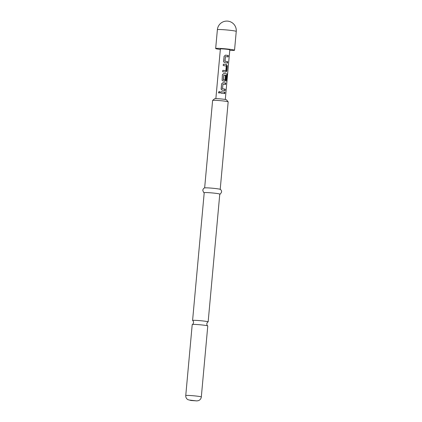 <?xml version="1.0" encoding="UTF-8"?>
<svg xmlns="http://www.w3.org/2000/svg" width="422" height="422" viewBox="0 0 422 422"><rect width="100%" height="100%" fill="white"/><g stroke="black" fill="none" stroke-linecap="round" stroke-linejoin="round"><path stroke-width="0.63" d="M218.432 92.26L219.408 91.447L220.015 92.36L219.002 93.156L218.432 92.26L219.498 91.479M185.754 395.551L192.216 324.544A7.812 0.485 5.2 0 1 192.263 324.497A7.812 0.485 5.2 0 1 192.865 324.412A7.812 0.485 5.2 0 1 203.109 325.088A7.812 0.485 5.2 0 1 207.735 325.905A7.812 0.485 5.2 0 1 207.777 325.963L201.315 396.97A7.812 0.485 -174.8 0 0 195.143 395.931A7.812 0.485 -174.8 0 0 186.403 395.419A7.812 0.485 -174.8 0 0 185.754 395.551C185.669 397.334 186.376 398.706 187.885 399.655L191.06 400.499L197.005 400.9L198.477 400.62C200.133 399.956 201.078 398.737 201.315 396.97M227.579 63.063L224.81 62.704L223.787 62.018L224.066 56.316L225.506 55.124L228.27 55.488L228.138 56.896L225.459 56.638L225.042 61.206L227.706 61.649L227.579 63.063M225.448 56.574L225.042 61.206M227.316 65.98L226.862 70.922L225.791 72.093L222.658 71.756L222.784 70.342L225.849 70.579L226.266 66.011L223.222 65.589L223.349 64.176L226.482 64.519L227.316 65.98L226.941 65.964L226.493 70.907L226.862 70.922M226.508 81.198L226.989 75.506L223.776 75.153L223.444 79.821L225 79.911L225.364 75.897L226.398 76.05L226.028 80.096L224.958 81.272L223.143 81.056L222.114 80.375L222.394 74.673L223.829 73.481L227.205 73.955L227.447 75.39L226.904 81.319L226.508 81.198M223.765 75.084L223.359 79.716M225.074 90.593L222.31 90.239L221.281 89.554L221.555 83.851L222.995 82.659L225.765 83.018L225.633 84.426L222.953 84.173L222.536 88.741L225.2 89.179L225.074 90.593M222.943 84.11L222.536 88.741M224.805 93.605L220.717 93.125L220.843 91.716L224.931 92.191L224.805 93.605M215.864 98.621L220.384 48.952A4.737 0.295 5.2 0 1 220.78 48.873A4.737 0.295 5.2 0 1 226.076 49.184A4.737 0.295 5.2 0 1 229.816 49.812L225.295 99.481M220.342 49.464A9.469 0.591 5.2 0 1 215.668 48.525A9.469 0.591 5.2 0 1 216.46 48.361A9.469 0.591 5.2 0 1 227.057 48.978A9.469 0.591 5.2 0 1 234.532 50.244A9.469 0.591 5.2 0 1 233.746 50.403A9.469 0.591 5.2 0 1 229.774 50.324M207.735 325.905C207.276 325.795 206.959 325.098 206.785 323.816C207.186 322.587 207.624 321.96 208.099 321.933A7.812 0.485 -174.8 0 0 208.146 321.886A7.812 0.485 -174.8 0 0 203.478 321.01A7.812 0.485 -174.8 0 0 193.234 320.335A7.812 0.485 -174.8 0 0 192.585 320.467A7.812 0.485 -174.8 0 0 192.627 320.525C193.086 320.636 193.408 321.332 193.582 322.614C193.176 323.843 192.738 324.471 192.263 324.497M212.63 100.42L214.682 98.716A5.919 0.369 5.2 0 1 215.157 98.637A5.919 0.369 5.2 0 1 221.603 99.001A5.919 0.369 5.2 0 1 226.445 99.787L228.16 101.834A7.812 0.485 -174.8 0 0 221.761 100.8A7.812 0.485 -174.8 0 0 213.258 100.315A7.812 0.485 -174.8 0 0 212.63 100.42A7.812 0.485 -174.8 0 0 212.609 100.447L204.644 187.954M220.21 189.367L228.17 101.866A7.812 0.485 -174.8 0 0 228.16 101.834M208.146 321.886L219.778 194.115A7.812 0.485 -174.8 0 0 213.606 193.076A7.812 0.485 -174.8 0 0 204.865 192.564A7.812 0.485 -174.8 0 0 204.216 192.696L192.585 320.467M219.651 194.189C220.031 194.51 220.69 193.751 221.64 191.915C221.481 190.417 220.964 189.552 220.099 189.314A7.812 0.485 -174.8 0 0 213.374 188.302A7.812 0.485 -174.8 0 0 205.292 187.859A7.812 0.485 -174.8 0 0 204.765 187.917C203.868 187.996 203.204 188.755 202.776 190.195C203.378 192.179 203.895 193.044 204.322 192.791M220.753 93.162L220.843 91.716M220.88 91.748L224.931 92.191M224.557 92.175L224.43 93.589M219.118 93.172L218.702 92.307M221.297 89.58L221.107 88.794M222.436 88.757L225.2 89.179M224.831 89.163L224.704 90.577M221.144 88.826L221.597 83.883L222.9 82.68L225.765 83.018M225.39 83.002L225.264 84.411M222.13 80.402L222.431 74.705L223.739 73.502L226.778 73.929L226.962 75.501M226.978 75.348L227.447 75.39M226.778 73.929L227.205 73.955M225.1 75.897L226.023 76.034L225.659 80.085L226.028 80.096M225.659 80.085L224.678 81.272M226.023 76.034L226.398 76.05M223.254 79.737L224.91 79.995M226.493 70.907L225.517 72.093M223.259 65.621L223.386 64.213L226.482 64.519M226.208 64.519L226.941 65.964M222.695 71.787L222.827 70.379L225.759 70.664M223.802 62.045L223.613 61.259M224.942 61.227L227.706 61.649M227.337 61.633L227.21 63.047M223.649 61.29L224.103 56.348L225.411 55.145L228.27 55.488M227.901 55.472L227.769 56.886M218.169 29.535A9.469 0.591 5.2 0 1 230.586 30.358A9.469 0.591 5.2 0 1 236.246 31.418A9.469 9.469 0 0 0 226.308 21.1A9.469 9.469 0 0 0 217.383 29.698A9.469 0.591 5.2 0 1 218.169 29.535M196.388 400.879L189.905 400.114L196.388 400.879M234.532 50.244L236.246 31.418M215.668 48.525L217.383 29.698"/></g></svg>

